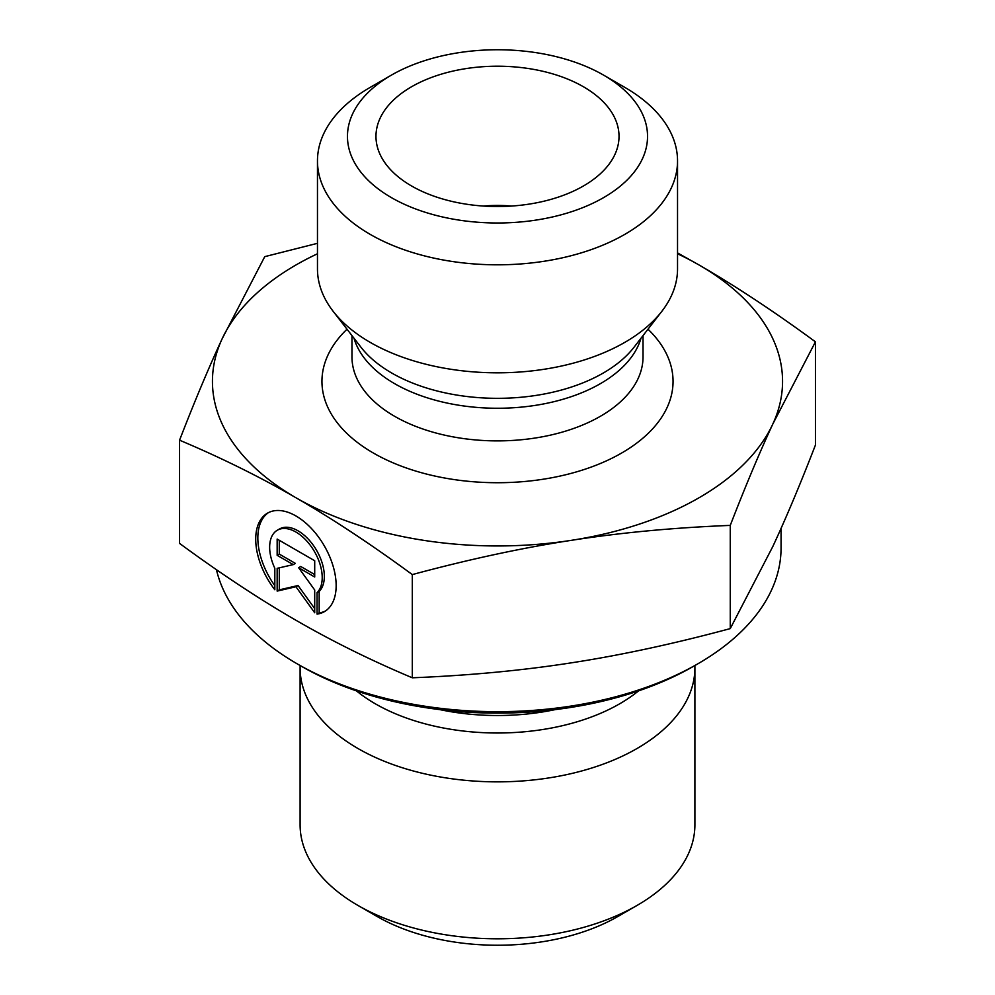 <?xml version="1.0" encoding="UTF-8"?>
<svg xmlns="http://www.w3.org/2000/svg" width="995" height="995" viewBox="0 0 995 995"><rect width="100%" height="100%" fill="white"/><g stroke="black" fill="none" stroke-linecap="round" stroke-linejoin="round"><path stroke-width="1.49" d="M317.057 614.114L317.057 592.659A37.163 21.455 -120 0 0 313.089 549.327A37.163 21.455 -120 0 0 277.344 530.211A37.163 21.455 -120 0 0 274.819 568.269L274.819 589.736A56.877 32.835 60 0 1 267.493 513.146A56.877 32.835 60 0 1 324.37 545.981A56.877 32.835 60 0 1 324.37 611.664A56.877 32.835 60 0 1 317.057 614.114L319.171 612.895A56.877 32.835 -120 0 0 325.415 611.017M268.575 512.562A56.877 32.835 -120 0 0 274.819 585.669M277.344 530.211L279.471 528.992A37.163 21.455 60 0 1 315.216 548.096A37.163 21.455 60 0 1 319.171 591.428L319.171 612.895M317.057 592.659L319.171 591.428M279.284 540.285L279.284 554.103L295.366 563.381L293.251 564.613L277.157 555.322L277.157 539.066L314.706 560.745L314.706 577L298.624 567.71L314.706 590.01L314.706 612.771L295.938 586.751L277.157 591.092L277.157 568.332L293.251 564.613M277.157 555.322L279.284 554.103M279.284 567.834L279.284 589.861L298.052 585.52L314.706 608.604M277.157 591.092L279.284 589.861M295.938 586.751L298.052 585.52M298.624 567.71L300.739 566.491L314.706 574.55M296.995 663.727L301.236 666.177A277.555 160.245 0 0 0 693.764 666.177L698.005 663.727A283.563 163.715 180 0 1 296.995 663.727A283.563 163.715 180 0 1 216.45 569.687M781.063 528.382L781.063 547.971A283.563 163.715 180 0 1 698.005 663.727M694.858 665.555A197.396 113.965 180 0 1 694.896 667.894A197.396 113.965 180 0 1 497.5 781.859A197.396 113.965 180 0 1 300.104 667.894A197.396 113.965 180 0 1 300.142 665.555M694.896 667.894L694.896 824.83A197.396 113.965 180 0 1 637.086 905.413A197.396 113.965 180 0 1 357.914 905.413A197.396 113.965 180 0 1 300.104 824.83L300.104 667.894M357.914 905.413L377.018 916.432A170.394 98.368 0 0 0 617.982 916.432L637.086 905.413M179.56 440.2L179.56 543.407C221.002 573.829 259.794 599.438 295.938 620.246C332.069 641.166 370.861 660.344 412.303 677.794C468.919 675.518 521.915 670.53 571.279 662.844C620.644 655.257 673.64 643.84 730.255 628.604L772.841 546.466C786.075 518.022 800.279 484.217 815.44 445.039L815.44 341.832L772.841 423.969C759.62 452.414 745.417 486.232 730.255 525.397C673.64 527.673 620.644 532.648 571.279 540.347C521.915 547.922 468.919 559.339 412.303 574.588C370.861 544.165 332.069 518.557 295.938 497.749C259.794 476.829 221.002 457.65 179.56 440.2C194.721 401.035 208.925 367.23 222.159 338.773L264.745 256.648L317.467 243.327M412.303 677.794L412.303 574.588M730.255 628.604L730.255 525.397M677.533 252.917L699.062 264.993C735.205 285.814 773.998 311.423 815.44 341.832M317.467 253.775A285.055 164.573 0 0 0 222.159 338.773A285.055 164.573 0 0 0 295.938 497.749A285.055 164.573 0 0 0 571.279 540.347A285.055 164.573 0 0 0 772.841 423.969A285.055 164.573 0 0 0 699.062 264.993A285.055 164.573 0 0 0 677.533 253.775M511.542 206.064A90.023 51.976 0 0 0 483.458 206.064M583.431 86.764A121.527 70.16 180 0 1 617.646 146.912A121.527 70.16 180 0 1 535.409 203.03A121.527 70.16 180 0 1 411.569 185.978A121.527 70.16 180 0 1 377.354 146.912A121.527 70.16 180 0 1 442.663 73.754A121.527 70.16 180 0 1 583.431 86.764M677.533 160.867L677.533 268.874A180.033 103.94 180 0 1 661.849 311.311A180.033 103.94 180 0 1 370.19 342.367A180.033 103.94 180 0 1 333.151 311.311A180.033 103.94 180 0 1 317.467 268.874L317.467 160.867A180.033 103.94 0 0 0 370.19 234.372A180.033 103.94 0 0 0 566.404 256.897A180.033 103.94 0 0 0 677.533 160.867A180.033 103.94 0 0 0 624.81 87.373L603.592 75.122A150.034 86.615 180 0 1 603.592 197.619A150.034 86.615 180 0 1 391.408 197.619A150.034 86.615 180 0 1 391.408 75.122A150.034 86.615 180 0 1 603.592 75.122M391.408 75.122L370.19 87.373A180.033 103.94 0 0 0 317.467 160.867M555.111 709.634A168.031 97.012 180 0 1 439.889 709.634M356.446 690.891A172.856 99.798 0 0 0 638.554 690.891M661.849 311.311L634.026 347.23A149.548 86.341 180 0 1 391.756 373.038A149.548 86.341 180 0 1 360.974 347.23L333.151 311.311M353.996 338.225A145.531 84.015 0 0 0 394.592 383.647A145.531 84.015 0 0 0 541.765 404.281A145.531 84.015 0 0 0 641.004 338.225M643.031 335.601L643.031 356.869A145.531 84.015 180 0 1 553.195 434.492A145.531 84.015 180 0 1 394.592 416.283A145.531 84.015 180 0 1 351.969 356.869L351.969 335.601M347.006 329.196A175.543 101.341 0 0 0 373.374 453.036A175.543 101.341 0 0 0 605.557 461.245A175.543 101.341 0 0 0 647.994 329.196"/></g></svg>
